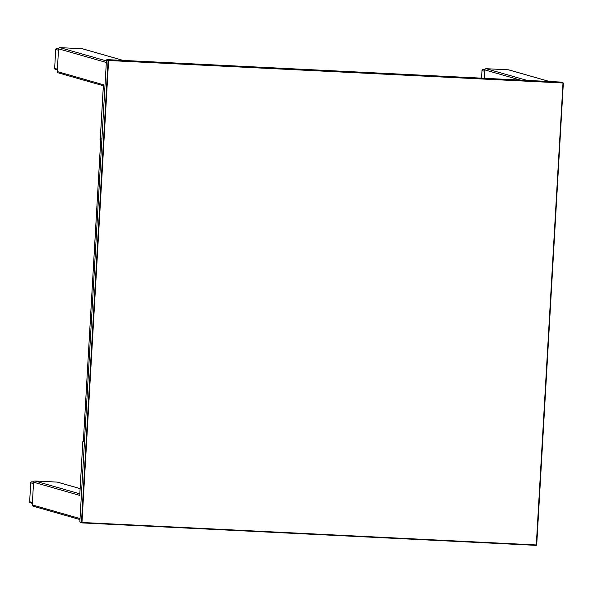 <?xml version="1.0" encoding="UTF-8"?>
<svg xmlns="http://www.w3.org/2000/svg" width="593" height="593" viewBox="0 0 593 593"><rect width="100%" height="100%" fill="white"/><g stroke="black" fill="none" stroke-linecap="round" stroke-linejoin="round"><path stroke-width="0.89" d="M30.621 502.857A1.053 1.038 -74.1 0 1 29.65 501.752L30.74 482.821A1.053 1.038 -74.1 0 1 31.837 481.82L33.616 481.909M29.65 501.752L32.393 502.538L29.65 501.752A1.053 1.038 -74.1 0 0 30.391 502.82L32.348 503.375M83.346 441.496L82.835 441.518L79.833 494.095M79.966 519.564L33.149 506.185A1.268 1.245 -74.1 0 1 32.259 504.91L33.571 482.191A1.268 1.245 -74.1 0 1 34.883 480.99L57.232 482.094A1.268 1.245 -74.1 0 1 57.506 482.139L80.122 488.602M84.443 441.985L82.864 441.533M33.571 482.191L79.758 495.392L79.833 494.125M84.451 441.844L83.346 441.518L100.825 138.747M481.553 78.143L481.99 70.537A1.053 1.038 -74.1 0 1 483.087 69.537L484.866 69.626M484.333 78.283L484.815 69.907A1.268 1.245 -74.1 0 1 486.134 68.706L508.483 69.818A1.268 1.245 -74.1 0 1 508.757 69.863L549.511 81.508M57.336 70.011L55.379 69.455A1.053 1.038 -74.1 0 1 54.638 68.388L55.727 49.456L58.477 50.242L55.727 49.456A1.053 1.038 -74.1 0 1 56.824 48.456L58.603 48.544M56.824 48.456L58.551 48.952L56.824 48.456A1.053 1.038 -74.1 0 0 55.727 49.456M103.382 85.755L58.136 72.828A1.268 1.245 -74.1 0 1 57.247 71.553L58.559 48.834A1.268 1.245 -74.1 0 1 59.871 47.633L82.219 48.737A1.268 1.245 -74.1 0 1 82.494 48.782L123.248 60.427M103.367 85.978L103.441 84.747L57.247 71.553M101.907 139.051L100.336 138.577M108.549 60.086L108.601 60.53L106.473 60.019L106.91 59.619L108.549 60.086L562.95 82.56L563.009 82.998L108.601 60.53L81.967 522.5L81.864 522.9L80.166 522.085M562.95 82.56L561.319 82.093L106.91 59.619L561.312 82.093M79.833 521.988L106.466 60.012L79.833 521.988L81.471 522.455L108.111 60.486M563.009 82.901L536.272 545.367L81.864 522.9L536.272 545.367M563.343 82.998L536.709 544.974L81.471 522.455M30.74 482.821L33.49 483.606M31.837 481.82L33.564 482.309M32.259 504.91L80.025 518.564M34.883 480.99L79.818 493.828M57.232 482.094L80.114 488.632M483.087 69.537L484.815 70.033M481.99 70.537L484.74 71.323M549.37 81.5L508.483 69.818M486.134 68.706L527.021 80.396M484.815 69.907L520.35 80.062M54.638 68.388L57.38 69.173M59.871 47.633L106.414 60.931M106.325 62.48L58.559 48.834M103.367 86.015L100.336 138.606M82.219 48.737L123.107 60.419M106.807 60.115L108.563 60.101M80.225 522.433L81.967 522.515M82.835 441.518L79.803 494.11M83.346 441.518L100.803 138.74M103.33 85.992L100.299 138.584M563.35 83.005L536.709 544.974"/></g></svg>
